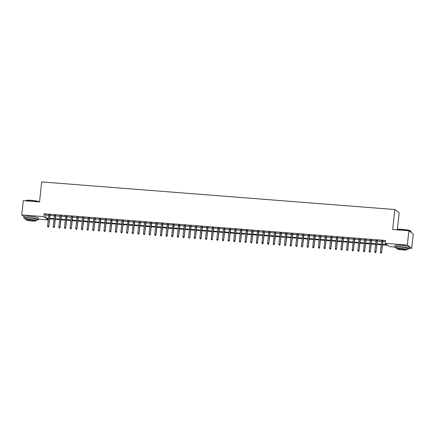<?xml version="1.0" encoding="UTF-8"?>
<svg xmlns="http://www.w3.org/2000/svg" width="435" height="435" viewBox="0 0 435 435"><rect width="100%" height="100%" fill="white"/><g stroke="black" fill="none" stroke-linecap="round" stroke-linejoin="round"><path stroke-width="0.65" d="M397.405 229.37L399.205 212.835L394.833 209.529L41.689 181.928L39.52 201.916A7.248 0.973 -173.8 0 0 31.478 200.497A7.248 0.973 -173.8 0 0 25.834 200.709A7.248 0.973 -173.8 0 0 25.752 200.834L25.752 200.834M394.833 209.529L392.664 229.511L408.884 230.778L413.25 234.09L411.7 248.363L409.248 248.173M394.795 247.042L389.559 246.634L387.786 245.291L382.468 244.878M48.258 219.963L38.334 219.186M50.047 215.037L48.802 214.939M55.691 215.477L54.446 215.379M61.33 215.918L60.084 215.82M66.974 216.358L65.728 216.26M72.612 216.799L71.367 216.701M78.256 217.239L77.011 217.141M83.895 217.679L82.65 217.582M89.534 218.12L88.294 218.027M95.178 218.566L93.933 218.468M100.817 219.006L99.577 218.908M106.461 219.447L105.216 219.349M112.099 219.887L110.86 219.789M117.744 220.327L116.498 220.23M123.382 220.768L122.143 220.67M129.026 221.208L127.781 221.11M134.665 221.649L133.425 221.551M140.309 222.089L139.064 221.991M145.948 222.53L144.708 222.432M151.592 222.97L150.347 222.872M157.231 223.411L155.991 223.318M162.875 223.851L161.63 223.759M168.514 224.297L167.268 224.199M174.158 224.737L172.912 224.639M179.796 225.178L178.551 225.08M185.44 225.618L184.195 225.52M191.079 226.059L189.834 225.961M196.723 226.499L195.478 226.401M202.362 226.939L201.117 226.842M208.001 227.38L206.761 227.282M213.645 227.82L212.4 227.722M219.283 228.261L218.044 228.163M224.928 228.701L223.682 228.603M230.566 229.142L229.327 229.049M236.21 229.588L234.965 229.49M241.849 230.028L240.609 229.93M247.493 230.468L246.248 230.371M253.132 230.909L251.892 230.811M258.776 231.349L257.531 231.251M264.415 231.79L263.175 231.692M270.059 232.23L268.814 232.132M275.698 232.671L274.458 232.573M281.342 233.111L280.096 233.013M286.98 233.551L285.735 233.454M292.624 233.992L291.379 233.894M298.263 234.432L297.018 234.34M303.907 234.873L302.662 234.78M309.546 235.319L308.301 235.221M315.19 235.759L313.945 235.661M320.829 236.2L319.584 236.102M326.473 236.64L325.228 236.542M332.112 237.08L330.866 236.983M337.75 237.521L336.511 237.423M343.394 237.961L342.149 237.863M349.033 238.402L347.793 238.304M354.677 238.842L353.432 238.744M360.316 239.283L359.076 239.185M365.96 239.723L364.715 239.631M371.599 240.163L370.359 240.071M377.243 240.609L375.998 240.511M382.528 244.318L386.96 244.666L385.187 243.328L385.502 240.468L44.201 213.797L45.974 215.14L48.758 215.358M50.003 215.456L54.402 215.798M55.642 215.896L60.041 216.238M61.286 216.336L65.685 216.679M66.925 216.777L71.324 217.119M72.569 217.217L76.962 217.56M78.208 217.658L82.606 218M83.852 218.098L88.245 218.441M89.49 218.539L93.889 218.881M95.135 218.979L99.528 219.322M100.773 219.419L105.172 219.767M106.417 219.86L110.811 220.208M112.056 220.306L116.455 220.648M117.7 220.746L122.094 221.089M123.339 221.187L127.738 221.529M128.977 221.627L133.376 221.97M134.622 222.067L139.021 222.41M140.26 222.508L144.659 222.85M145.904 222.948L150.303 223.291M151.543 223.389L155.942 223.731M157.187 223.829L161.586 224.172M162.826 224.27L167.225 224.612M168.47 224.71L172.869 225.058M174.109 225.151L178.508 225.499M179.753 225.591L184.152 225.939M185.392 226.037L189.791 226.379M191.036 226.477L195.435 226.82M196.674 226.918L201.073 227.26M202.318 227.358L206.712 227.701M207.957 227.799L212.356 228.141M213.601 228.239L217.995 228.582M219.24 228.679L223.639 229.022M224.884 229.12L229.278 229.462M230.523 229.56L234.922 229.903M236.167 230.001L240.56 230.343M241.806 230.441L246.205 230.789M247.444 230.882L251.843 231.23M253.088 231.328L257.487 231.67M258.727 231.768L263.126 232.111M264.371 232.208L268.77 232.551M270.01 232.649L274.409 232.991M275.654 233.089L280.053 233.432M281.293 233.53L285.692 233.872M286.937 233.97L291.336 234.313M292.576 234.411L296.974 234.753M298.22 234.851L302.619 235.194M303.858 235.291L308.257 235.634M309.502 235.732L313.901 236.08M315.141 236.172L319.54 236.52M320.785 236.613L325.179 236.961M326.424 237.059L330.823 237.401M332.068 237.499L336.462 237.842M337.707 237.94L342.106 238.282M343.351 238.38L347.744 238.723M348.99 238.82L353.389 239.163M354.634 239.261L359.027 239.603M360.272 239.701L364.671 240.044M365.917 240.142L370.31 240.484M371.555 240.582L375.954 240.925M377.194 241.023L381.593 241.371M382.838 241.463L385.372 241.664M382.882 241.05L381.642 240.952M408.884 230.778L407.334 245.057L411.7 248.363M39.52 201.916L23.3 200.644L21.75 214.923L43.891 216.652L45.664 217.995L48.448 218.212M36.197 220.099A7.248 0.973 -173.8 0 0 38.285 219.642L38.438 218.218A7.248 0.973 -173.8 0 0 29.759 216.32A7.248 0.973 -173.8 0 0 24.034 216.652L21.75 214.923M44.201 213.797L43.891 216.652M385.187 243.328L407.334 245.057M49.693 218.31L54.092 218.653M55.332 218.751L59.731 219.093M60.976 219.191L65.37 219.534M66.615 219.631L71.014 219.974M72.259 220.072L76.652 220.414M77.898 220.512L82.297 220.855M83.542 220.953L87.935 221.295M89.18 221.393L93.579 221.736M94.825 221.834L99.218 222.182M100.463 222.274L104.862 222.622M106.107 222.72L110.501 223.063M111.746 223.16L116.145 223.503M117.385 223.601L121.784 223.943M123.029 224.041L127.428 224.384M128.668 224.482L133.066 224.824M134.312 224.922L138.711 225.265M139.95 225.363L144.349 225.705M145.594 225.803L149.993 226.146M151.233 226.243L155.632 226.586M156.877 226.684L161.276 227.026M162.516 227.124L166.915 227.472M168.16 227.565L172.559 227.913M173.799 228.005L178.198 228.353M179.443 228.451L183.842 228.794M185.082 228.892L189.481 229.234M190.726 229.332L195.119 229.675M196.364 229.772L200.763 230.115M202.009 230.213L206.402 230.555M207.647 230.653L212.046 230.996M213.291 231.094L217.685 231.436M218.93 231.534L223.329 231.877M224.574 231.975L228.968 232.317M230.213 232.415L234.612 232.763M235.852 232.855L240.25 233.203M241.496 233.296L245.895 233.644M247.134 233.742L251.533 234.084M252.778 234.182L257.177 234.525M258.417 234.623L262.816 234.965M264.061 235.063L268.46 235.406M269.7 235.504L274.099 235.846M275.344 235.944L279.743 236.287M280.983 236.384L285.382 236.727M286.627 236.825L291.026 237.167M292.266 237.265L296.665 237.608M297.91 237.706L302.309 238.048M303.548 238.146L307.947 238.494M309.193 238.587L313.586 238.935M314.831 239.032L319.23 239.375M320.475 239.473L324.869 239.815M326.114 239.913L330.513 240.256M331.758 240.354L336.152 240.696M337.397 240.794L341.796 241.137M343.041 241.235L347.435 241.577M348.68 241.675L353.079 242.018M354.324 242.116L358.717 242.458M359.962 242.556L364.361 242.899M365.601 242.996L370 243.339M371.245 243.437L375.644 243.785M376.884 243.877L381.283 244.225M48.388 218.767L46.491 218.62L48.258 219.958M381.223 244.78L376.824 244.437M375.584 244.339L371.185 243.997M369.94 243.899L365.541 243.556M364.302 243.459L359.903 243.116M358.657 243.018L354.259 242.67M353.019 242.578L348.62 242.23M347.375 242.132L342.976 241.789M341.736 241.691L337.337 241.349M336.092 241.251L331.693 240.908M330.453 240.811L326.054 240.468M324.809 240.37L320.416 240.028M319.17 239.93L314.771 239.587M313.526 239.489L309.133 239.147M307.888 239.049L303.489 238.706M302.243 238.608L297.85 238.266M296.605 238.168L292.206 237.825M290.961 237.727L286.567 237.379M285.322 237.287L280.923 236.939M279.683 236.847L275.284 236.499M274.039 236.401L269.64 236.058M268.4 235.96L264.001 235.618M262.756 235.52L258.357 235.177M257.118 235.079L252.719 234.737M251.474 234.639L247.075 234.296M245.835 234.199L241.436 233.856M240.191 233.758L235.792 233.416M234.552 233.318L230.153 232.975M228.908 232.877L224.509 232.535M223.269 232.437L218.87 232.089M217.625 231.996L213.226 231.648M211.986 231.556L207.587 231.208M206.342 231.11L201.949 230.767M200.704 230.67L196.305 230.327M195.059 230.229L190.666 229.887M189.421 229.789L185.022 229.446M183.777 229.348L179.383 229.006M178.138 228.908L173.739 228.565M172.494 228.467L168.1 228.125M166.855 228.027L162.456 227.684M161.211 227.587L156.817 227.244M155.572 227.146L151.173 226.804M149.934 226.706L145.535 226.358M144.29 226.265L139.891 225.917M138.651 225.819L134.252 225.477M133.007 225.379L128.608 225.036M127.368 224.938L122.969 224.596M121.724 224.498L117.325 224.155M116.085 224.058L111.686 223.715M110.441 223.617L106.042 223.275M104.802 223.177L100.403 222.834M99.158 222.736L94.759 222.394M93.52 222.296L89.121 221.953M87.875 221.855L83.477 221.513M82.237 221.415L77.838 221.067M76.593 220.975L72.199 220.627M70.954 220.534L66.555 220.186M65.31 220.088L60.916 219.746M59.671 219.648L55.272 219.305M54.027 219.207L49.633 218.865M45.974 215.14L45.664 217.995M381.18 252.985L380.614 252.942L381.299 253.072L381.441 252.224L380.424 252.142L381.664 240.751M382.675 240.832L381.653 252.382L382.903 240.849M381.299 253.072L381.653 252.382M380.424 252.142L380.614 252.942M396.747 229.696L396.937 229.549A7.074 0.952 6.2 0 1 402.446 229.343A7.074 0.952 6.2 0 1 410.868 231.061L411.021 231.246A7.248 0.973 -173.8 0 0 402.391 229.49A7.248 0.973 -173.8 0 0 396.747 229.696A7.248 0.973 -173.8 0 0 396.666 229.821L396.666 229.821M410.966 232.361L411.075 231.387A7.248 0.973 -173.8 0 0 411.021 231.246M407.111 249.086A7.248 0.973 -173.8 0 0 409.199 248.635A7.248 0.973 -173.8 0 0 400.521 246.732A7.248 0.973 -173.8 0 0 394.79 247.069A7.248 0.973 -173.8 0 0 396.736 247.961M409.199 248.635L409.357 247.205A7.248 0.973 -173.8 0 0 400.673 245.307A7.248 0.973 -173.8 0 0 394.947 245.639L394.79 247.069M396.666 248.602L396.807 247.287A5.215 0.701 6.2 0 1 400.934 247.047A5.215 0.701 6.2 0 1 407.182 248.412L407.04 249.728A5.215 0.701 -173.8 0 0 400.793 248.358A5.215 0.701 -173.8 0 0 396.666 248.602A5.215 0.701 -173.8 0 0 402.913 249.967A5.215 0.701 -173.8 0 0 407.04 249.728M401.168 248.646A3.36 0.451 -173.8 0 0 398.509 248.798A3.36 0.451 -173.8 0 0 402.538 249.685A3.36 0.451 -173.8 0 0 405.197 249.527A3.36 0.451 -173.8 0 0 401.168 248.646M25.834 200.709L26.024 200.562A7.074 0.952 6.2 0 1 31.532 200.356A7.074 0.952 6.2 0 1 39.531 201.802M38.285 219.642A7.248 0.973 -173.8 0 0 29.607 217.745A7.248 0.973 -173.8 0 0 23.876 218.082A7.248 0.973 -173.8 0 0 25.823 218.974M25.752 219.615L25.893 218.299A5.215 0.701 6.2 0 1 30.02 218.06A5.215 0.701 6.2 0 1 36.268 219.425L36.127 220.741A5.215 0.701 -173.8 0 0 29.874 219.37A5.215 0.701 -173.8 0 0 25.752 219.615A5.215 0.701 -173.8 0 0 32 220.98A5.215 0.701 -173.8 0 0 36.127 220.741M30.254 219.659A3.36 0.451 -173.8 0 0 27.595 219.811A3.36 0.451 -173.8 0 0 31.624 220.692A3.36 0.451 -173.8 0 0 34.283 220.54A3.36 0.451 -173.8 0 0 30.254 219.659M375.541 252.545L374.975 252.496L375.655 252.632L375.796 251.783L374.785 251.702L376.019 240.31M377.036 240.392L376.009 251.941L377.265 240.408M375.655 252.632L376.009 251.941M374.785 251.702L374.975 252.496M369.897 252.099L369.331 252.055L370.016 252.191L370.158 251.343L369.141 251.261L370.381 239.87M371.392 239.951L370.37 251.501L371.62 239.968M370.016 252.191L370.37 251.501M369.141 251.261L369.331 252.055M364.258 251.658L363.693 251.615L364.372 251.751L364.514 250.903L363.502 250.821L364.737 239.429M365.753 239.511L364.726 251.06L365.982 239.527M364.372 251.751L364.726 251.06M363.502 250.821L363.693 251.615M358.614 251.218L358.048 251.174L358.734 251.31L358.875 250.457L357.858 250.381L359.098 238.989M360.109 239.065L359.087 250.62L360.338 239.087M358.734 251.31L359.087 250.62M357.858 250.381L358.048 251.174M352.975 250.777L352.41 250.734L353.089 250.87L353.231 250.016L352.219 249.94L353.454 238.549M354.471 238.625L353.443 250.179L354.699 238.646M353.089 250.87L353.443 250.179M352.219 249.94L352.41 250.734M347.331 250.337L346.766 250.294L347.451 250.429L347.592 249.576L346.575 249.5L347.815 238.108M348.826 238.184L347.804 249.739L349.055 238.206M347.451 250.429L347.804 249.739M346.575 249.5L346.766 250.294M341.692 249.897L341.127 249.853L341.807 249.989L341.948 249.135L340.937 249.059L342.171 237.668M343.188 237.744L342.16 249.298L343.416 237.76M341.807 249.989L342.16 249.298M340.937 249.059L341.127 249.853M336.048 249.456L335.488 249.413L336.168 249.543L336.309 248.695L335.293 248.619L336.532 237.227M337.549 237.303L336.521 248.858L337.772 237.32M336.168 249.543L336.521 248.858M335.293 248.619L335.488 249.413M330.41 249.016L329.844 248.972L330.529 249.103L330.665 248.254L329.654 248.173L330.888 236.781M331.905 236.863L330.883 248.418L332.133 236.879M330.529 249.103L330.883 248.418M329.654 248.173L329.844 248.972M324.766 248.575L324.205 248.532L324.885 248.662L325.027 247.814L324.01 247.732L325.249 236.341M326.266 236.422L325.239 247.977L326.489 236.439M324.885 248.662L325.239 247.977M324.01 247.732L324.205 248.532M319.127 248.135L318.561 248.091L319.246 248.222L319.382 247.374L318.371 247.292L319.605 235.9M320.622 235.982L319.6 247.531L320.851 235.998M319.246 248.222L319.6 247.531M318.371 247.292L318.561 248.091M313.483 247.694L312.923 247.651L313.602 247.781L313.744 246.933L312.727 246.852L313.967 235.46M314.983 235.542L313.956 247.091L315.212 235.558M313.602 247.781L313.956 247.091M312.727 246.852L312.923 247.651M307.844 247.254L307.279 247.205L307.964 247.341L308.105 246.493L307.088 246.411L308.323 235.02M309.339 235.101L308.317 246.65L309.568 235.117M307.964 247.341L308.317 246.65M307.088 246.411L307.279 247.205M302.2 246.814L301.64 246.765L302.32 246.901L302.461 246.052L301.444 245.971L302.684 234.579M303.701 234.661L302.673 246.21L303.929 234.677M302.32 246.901L302.673 246.21M301.444 245.971L301.64 246.765M296.561 246.368L295.996 246.324L296.681 246.46L296.822 245.612L295.805 245.53L297.04 234.139M298.057 234.22L297.034 245.77L298.285 234.237M296.681 246.46L297.034 245.77M295.805 245.53L295.996 246.324M290.917 245.927L290.357 245.884L291.037 246.02L291.178 245.166L290.161 245.09L291.401 233.698M292.418 233.774L291.39 245.329L292.646 233.796M291.037 246.02L291.39 245.329M290.161 245.09L290.357 245.884M285.278 245.487L284.713 245.443L285.398 245.579L285.539 244.726L284.523 244.649L285.757 233.258M286.774 233.334L285.751 244.889L287.002 233.356M285.398 245.579L285.751 244.889M284.523 244.649L284.713 245.443M279.634 245.046L279.074 245.003L279.754 245.139L279.895 244.285L278.878 244.209L280.118 232.817M281.135 232.894L280.107 244.448L281.363 232.915M279.754 245.139L280.107 244.448M278.878 244.209L279.074 245.003M273.996 244.606L273.43 244.562L274.115 244.698L274.257 243.845L273.24 243.769L274.48 232.377M275.491 232.453L274.469 244.008L275.719 232.475M274.115 244.698L274.469 244.008M273.24 243.769L273.43 244.562M268.357 244.165L267.791 244.122L268.471 244.252L268.612 243.404L267.596 243.328L268.835 231.937M269.852 232.013L268.825 243.567L270.081 232.029M268.471 244.252L268.825 243.567M267.596 243.328L267.791 244.122M262.713 243.725L262.147 243.682L262.832 243.812L262.974 242.964L261.957 242.882L263.197 231.496M264.208 231.572L263.186 243.127L264.436 231.589M262.832 243.812L263.186 243.127M261.957 242.882L262.147 243.682M257.074 243.285L256.509 243.241L257.188 243.372L257.33 242.523L256.313 242.442L257.553 231.05M258.569 231.132L257.542 242.686L258.798 231.148M257.188 243.372L257.542 242.686M256.313 242.442L256.509 243.241M251.43 242.844L250.864 242.801L251.55 242.931L251.691 242.083L250.674 242.001L251.914 230.61M252.925 230.691L251.903 242.246L253.154 230.708M251.55 242.931L251.903 242.246M250.674 242.001L250.864 242.801M245.791 242.404L245.226 242.36L245.905 242.491L246.047 241.642L245.035 241.561L246.27 230.169M247.287 230.251L246.259 241.8L247.515 230.267M245.905 242.491L246.259 241.8M245.035 241.561L245.226 242.36M240.147 241.963L239.582 241.92L240.267 242.05L240.408 241.202L239.391 241.12L240.631 229.729M241.642 229.81L240.62 241.36L241.871 229.827M240.267 242.05L240.62 241.36M239.391 241.12L239.582 241.92M234.508 241.523L233.943 241.474L234.623 241.61L234.764 240.762L233.753 240.68L234.987 229.288M236.004 229.37L234.976 240.919L236.232 229.386M234.623 241.61L234.976 240.919M233.753 240.68L233.943 241.474M228.864 241.077L228.299 241.033L228.984 241.169L229.125 240.321L228.109 240.24L229.348 228.848M230.36 228.93L229.337 240.479L230.588 228.946M228.984 241.169L229.337 240.479M228.109 240.24L228.299 241.033M223.226 240.637L222.66 240.593L223.34 240.729L223.481 239.881L222.47 239.799L223.704 228.408M224.721 228.489L223.693 240.038L224.949 228.505M223.34 240.729L223.693 240.038M222.47 239.799L222.66 240.593M217.582 240.196L217.016 240.153L217.701 240.289L217.843 239.435L216.826 239.359L218.065 227.967M219.077 228.043L218.055 239.598L219.305 228.065M217.701 240.289L218.055 239.598M216.826 239.359L217.016 240.153M211.943 239.756L211.377 239.712L212.057 239.848L212.198 238.994L211.187 238.918L212.421 227.527M213.438 227.603L212.41 239.158L213.667 227.625M212.057 239.848L212.41 239.158M211.187 238.918L211.377 239.712M206.299 239.315L205.739 239.272L206.418 239.408L206.56 238.554L205.543 238.478L206.783 227.086M207.799 227.162L206.772 238.717L208.022 227.184M206.418 239.408L206.772 238.717M205.543 238.478L205.739 239.272M200.66 238.875L200.095 238.831L200.78 238.962L200.916 238.114L199.904 238.037L201.139 226.646M202.155 226.722L201.133 238.277L202.384 226.738M200.78 238.962L201.133 238.277M199.904 238.037L200.095 238.831M195.016 238.434L194.456 238.391L195.136 238.521L195.277 237.673L194.26 237.597L195.5 226.205M196.517 226.282L195.489 237.836L196.745 226.298M195.136 238.521L195.489 237.836M194.26 237.597L194.456 238.391M189.377 237.994L188.812 237.95L189.497 238.081L189.638 237.233L188.621 237.151L189.856 225.76M190.873 225.841L189.85 237.396L191.101 225.857M189.497 238.081L189.85 237.396M188.621 237.151L188.812 237.95M183.733 237.553L183.173 237.51L183.853 237.641L183.994 236.792L182.977 236.711L184.217 225.319M185.234 225.401L184.206 236.955L185.462 225.417M183.853 237.641L184.206 236.955M182.977 236.711L183.173 237.51M178.094 237.113L177.529 237.07L178.214 237.2L178.355 236.352L177.339 236.27L178.573 224.879M179.59 224.96L178.567 236.509L179.818 224.977M178.214 237.2L178.567 236.509M177.339 236.27L177.529 237.07M172.45 236.673L171.89 236.629L172.57 236.76L172.711 235.911L171.694 235.83L172.934 224.438M173.951 224.52L172.923 236.069L174.179 224.536M172.57 236.76L172.923 236.069M171.694 235.83L171.89 236.629M166.812 236.232L166.246 236.183L166.931 236.319L167.073 235.471L166.056 235.389L167.29 223.998M168.307 224.079L167.285 235.629L168.535 224.096M166.931 236.319L167.285 235.629M166.056 235.389L166.246 236.183M161.167 235.786L160.607 235.743L161.287 235.879L161.428 235.03L160.412 234.949L161.651 223.557M162.668 223.639L161.641 235.188L162.897 223.655M161.287 235.879L161.641 235.188M160.412 234.949L160.607 235.743M155.529 235.346L154.963 235.302L155.648 235.438L155.79 234.59L154.773 234.508L156.007 223.117M157.024 223.198L156.002 234.748L157.252 223.215M155.648 235.438L156.002 234.748M154.773 234.508L154.963 235.302M149.89 234.905L149.325 234.862L150.004 234.998L150.146 234.144L149.129 234.068L150.369 222.676M151.385 222.753L150.358 234.307L151.614 222.774M150.004 234.998L150.358 234.307M149.129 234.068L149.325 234.862M144.246 234.465L143.68 234.421L144.366 234.557L144.507 233.704L143.49 233.628L144.73 222.236M145.741 222.312L144.719 233.867L145.97 222.334M144.366 234.557L144.719 233.867M143.49 233.628L143.68 234.421M138.607 234.025L138.042 233.981L138.721 234.117L138.863 233.263L137.846 233.187L139.086 221.796M140.103 221.872L139.075 233.426L140.331 221.893M138.721 234.117L139.075 233.426M137.846 233.187L138.042 233.981M132.963 233.584L132.398 233.541L133.083 233.677L133.224 232.823L132.207 232.747L133.447 221.355M134.458 221.431L133.436 232.986L134.687 221.453M133.083 233.677L133.436 232.986M132.207 232.747L132.398 233.541M127.324 233.144L126.759 233.1L127.439 233.231L127.58 232.382L126.569 232.306L127.803 220.915M128.82 220.991L127.792 232.546L129.048 221.007M127.439 233.231L127.792 232.546M126.569 232.306L126.759 233.1M121.68 232.703L121.115 232.66L121.8 232.79L121.941 231.942L120.925 231.86L122.164 220.469M123.176 220.55L122.153 232.105L123.404 220.567M121.8 232.79L122.153 232.105M120.925 231.86L121.115 232.66M116.042 232.263L115.476 232.219L116.156 232.35L116.297 231.502L115.286 231.42L116.52 220.028M117.537 220.11L116.509 231.665L117.765 220.126M116.156 232.35L116.509 231.665M115.286 231.42L115.476 232.219M110.398 231.822L109.832 231.779L110.517 231.909L110.659 231.061L109.642 230.98L110.881 219.588M111.893 219.67L110.871 231.224L112.121 219.686M110.517 231.909L110.871 231.224M109.642 230.98L109.832 231.779M104.759 231.382L104.193 231.338L104.873 231.469L105.014 230.621L104.003 230.539L105.237 219.148M106.254 219.229L105.227 230.778L106.483 219.245M104.873 231.469L105.227 230.778M104.003 230.539L104.193 231.338M99.115 230.941L98.549 230.893L99.234 231.028L99.376 230.18L98.359 230.099L99.599 218.707M100.61 218.789L99.588 230.338L100.838 218.805M99.234 231.028L99.588 230.338M98.359 230.099L98.549 230.893M93.476 230.501L92.911 230.452L93.59 230.588L93.732 229.74L92.72 229.658L93.955 218.267M94.971 218.348L93.944 229.897L95.2 218.365M93.59 230.588L93.944 229.897M92.72 229.658L92.911 230.452M87.832 230.055L87.272 230.012L87.952 230.148L88.093 229.299L87.076 229.218L88.316 217.826M89.333 217.908L88.305 229.457L89.556 217.924M87.952 230.148L88.305 229.457M87.076 229.218L87.272 230.012M82.193 229.615L81.628 229.571L82.307 229.707L82.449 228.859L81.437 228.777L82.672 217.386M83.689 217.467L82.666 229.017L83.917 217.484M82.307 229.707L82.666 229.017M81.437 228.777L81.628 229.571M76.549 229.174L75.989 229.131L76.669 229.267L76.81 228.413L75.793 228.337L77.033 216.945M78.05 217.021L77.022 228.576L78.273 217.043M76.669 229.267L77.022 228.576M75.793 228.337L75.989 229.131M70.91 228.734L70.345 228.69L71.03 228.826L71.166 227.973L70.155 227.896L71.389 216.505M72.406 216.581L71.383 228.136L72.634 216.603M71.03 228.826L71.383 228.136M70.155 227.896L70.345 228.69M65.266 228.293L64.706 228.25L65.386 228.386L65.527 227.532L64.51 227.456L65.75 216.064M66.767 216.141L65.739 227.695L66.995 216.162M65.386 228.386L65.739 227.695M64.51 227.456L64.706 228.25M59.628 227.853L59.062 227.809L59.747 227.94L59.889 227.092L58.872 227.016L60.106 215.624M61.123 215.7L60.101 227.255L61.351 215.716M59.747 227.94L60.101 227.255M58.872 227.016L59.062 227.809M53.983 227.413L53.423 227.369L54.103 227.5L54.244 226.651L53.228 226.575L54.467 215.184M55.484 215.26L54.457 226.814L55.713 215.276M54.103 227.5L54.457 226.814M53.228 226.575L53.423 227.369M48.345 226.972L47.779 226.929L48.464 227.059L48.606 226.211L47.589 226.129L48.823 214.738M49.84 214.819L48.818 226.374L50.068 214.836M48.464 227.059L48.818 226.374M47.589 226.129L47.779 226.929M23.876 218.082L24.034 216.652"/></g></svg>

